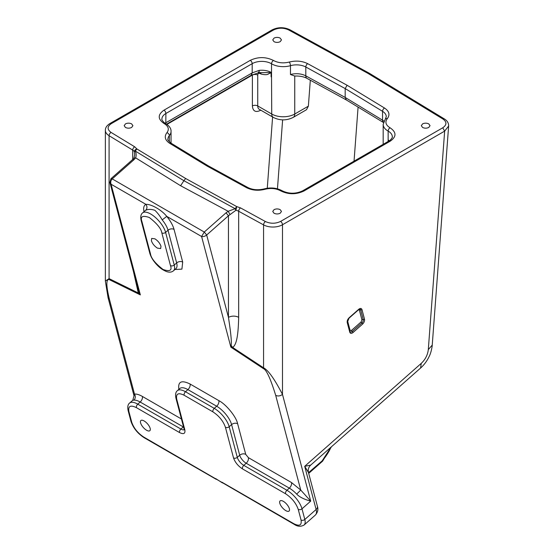 <?xml version="1.0" encoding="UTF-8"?>
<svg xmlns="http://www.w3.org/2000/svg" width="554" height="554" viewBox="0 0 554 554"><rect width="100%" height="100%" fill="white"/><g stroke="black" fill="none" stroke-linecap="round" stroke-linejoin="round"><path stroke-width="0.83" d="M273.434 30.041L272.076 29.909C277.956 27.028 283.904 26.973 289.901 29.75L288.599 29.909C283.51 27.596 278.454 27.645 273.434 30.041L111.25 123.674A2.715 1.565 -120 0 0 109.9 123.542C106.832 125.488 105.315 127.745 105.364 130.322A13.559 7.825 0 0 0 109.09 135.709L132.711 150.079A7.32 4.224 180 0 1 134.359 151.678C134.511 150.3 135.37 149.4 136.935 148.978L185.625 178.485L183.914 180.708L235.125 208.692L235.9 210.298A7.32 4.224 180 0 1 238.67 211.254L238.67 317.269C238.144 342.164 235 345.211 232.777 347.524L230.859 347.143L231.157 345.53C231.392 342.691 231.877 339.685 228.449 317.345C231.821 315.732 235.228 315.711 238.67 317.269M134.719 154.864L134.359 151.685L135.238 151.027L183.914 180.708L180.604 185.728L228.186 211.289L235.125 208.692L236.745 206.6L235.9 210.298L228.449 215.769L226.046 212.812L228.186 211.289L230.014 214.509M274.022 41.682L272.741 39.902L274.022 38.115C276.079 37.153 278.136 37.153 280.192 38.115L281.474 39.902L280.192 41.682C278.136 42.644 276.079 42.644 274.022 41.682M125.453 127.455L124.179 125.675L125.453 123.888C127.51 122.926 129.574 122.926 131.63 123.888L132.905 125.675L131.63 127.455C129.574 128.417 127.51 128.417 125.453 127.455M274.022 213.228L272.741 211.448L274.022 209.661C276.079 208.699 278.136 208.699 280.192 209.661L281.474 211.448L280.192 213.228C278.136 214.197 276.079 214.197 274.022 213.228M422.584 127.455L421.31 125.675L422.584 123.888C424.648 122.926 426.705 122.926 428.761 123.888L430.043 125.675L428.761 127.455C426.705 128.417 424.648 128.417 422.584 127.455M285.809 510.629A6.78 2.784 48.5 0 1 280.774 505.477A6.78 2.784 48.5 0 1 280.089 500.906A6.78 2.784 48.5 0 1 283.35 501.342A6.78 2.784 48.5 0 1 288.385 506.501A6.78 2.784 48.5 0 1 289.07 511.065A6.78 2.784 48.5 0 1 285.809 510.629M146.595 430.257A6.78 2.784 48.5 0 1 141.568 425.105A6.78 2.784 48.5 0 1 140.882 420.534A6.78 2.784 48.5 0 1 144.144 420.971A6.78 2.784 48.5 0 1 149.178 426.13A6.78 2.784 48.5 0 1 149.857 430.693A6.78 2.784 48.5 0 1 146.595 430.257M142.364 396.435A4.342 2.507 -60 0 1 140.183 402.031A16.973 6.967 -131.5 0 0 133.916 400.147L132.787 400.251L134.497 394.081C136.623 393.873 139.248 394.656 142.364 396.435L181.449 419.004M388.915 141.021L388.624 140.238L389.116 140.903M388.583 140.37L388.583 141.215M157.412 248.13C154.434 246.17 152.426 243.698 151.387 240.72L151.692 238.407L154.954 238.843C157.925 240.81 159.933 243.275 160.979 246.253L160.667 248.566L157.412 248.13M139.206 292.443L140.349 294.894L138.306 292.983L139.206 292.443L137.697 287.616M226.046 212.812L204.267 232.043L206.677 235.007L228.449 215.769L228.449 317.345L206.677 235.007C205.028 236.329 203.332 236.821 201.594 236.489L204.267 232.043L112.227 178.907C110.758 180.396 110.378 182.176 111.084 184.24L109.9 182.488L137.697 287.609M111.25 123.674C107.164 126.561 107.095 129.47 111.056 132.413L134.677 146.789L136.935 148.978L135.238 151.027C136.284 153.229 136.416 155.501 135.64 157.855L133.902 158.167L132.697 159.497L134.006 159.67L135.64 157.855L180.604 185.728M358.743 309.271C360.329 308.072 361.402 308.169 361.97 309.575L364.518 319.229C364.767 320.911 364.144 322.511 362.648 324.035L353.009 332.545C351.43 333.743 350.357 333.647 349.789 332.241L347.233 322.587C346.984 320.904 347.607 319.305 349.103 317.781L358.743 309.271A1.087 0.443 48.5 0 1 358.694 309.644L359.913 309.07A2.68 1.544 -60 0 1 360.675 309.873A1.087 0.769 -14.8 0 0 361.97 309.575M428.304 349.602L432.238 345.08L448.636 126.028L444.661 131.118L282.485 224.751L282.485 394.406L310.704 501.121C304.271 499.431 299.596 497.09 296.681 494.12A16.973 6.967 -131.5 0 0 289.327 488.136A4.342 2.507 120 0 0 291.508 482.548L300.739 490.061L310.704 501.121L301.992 508.814L304.811 519.472L316.119 509.486L304.7 466.316L310.676 465.125L420.604 368.022L421.22 363.396C425.34 359.498 427.702 354.899 428.304 349.602L444.661 131.118L442.743 127.794L280.566 221.427A2.715 1.565 60 0 1 282.485 224.751A13.559 7.825 180 0 1 263.566 224.889L263.566 367.814C268.205 370.134 274.514 378.998 282.485 394.406C280.255 396.075 277.99 396.394 275.698 395.362L300.739 490.061L296.681 494.12M178.956 389.877C177.592 381.685 181.303 379.732 190.084 384.026L218.844 400.632C226.108 404.302 236.371 416.927 237.631 423.748L245.734 454.384L248.379 457.646A4.342 2.507 120 0 1 246.205 463.241L289.327 488.136L286.917 490.262A16.973 6.967 48.5 0 1 301.992 508.814A2.715 1.911 165.2 0 1 298.225 509.348L301.044 520.005A2.715 1.911 -14.8 0 0 304.811 519.472A16.274 6.676 48.5 0 1 304.077 525.026L315.385 515.04A16.274 6.676 -131.5 0 0 316.119 509.486A4.882 3.449 -14.8 0 0 317.387 506.245L308.453 472.465L304.7 466.316L421.22 363.396M185.625 178.485L236.745 206.6L240.533 207.902L265.428 221.545C270.525 223.83 275.573 223.788 280.566 221.427M298.225 509.348C296.023 503.087 291.806 497.887 285.552 493.759L242.43 468.857C238.033 465.956 235.062 462.299 233.518 457.895L225.416 427.259C223.241 421.068 219.072 415.929 212.888 411.844L184.129 395.237C178.277 392.377 175.805 393.679 176.712 399.136L184.814 429.772C185.465 433.664 183.706 434.592 179.538 432.549L136.416 407.654C130.488 404.759 127.988 406.068 128.909 411.594L131.727 422.252C133.819 428.207 137.828 433.145 143.77 437.071L294.409 524.465A2.715 1.565 120 0 1 293.911 523.752C299.534 526.501 301.909 525.254 301.044 520.005M175.999 268.565L175.895 268.662A16.814 6.897 -131.5 0 0 176.657 262.928L168.014 230.249A16.814 6.897 -131.5 0 0 162.211 219.896L166.747 216.379C170.473 220.956 172.903 225.298 174.046 229.398L182.688 262.077L181.92 269.119L174.919 269.528M164.185 123.577C157.668 119.145 157.599 114.678 163.97 110.177L250.269 60.351C258.067 56.674 265.802 56.716 273.482 60.476C278.15 62.962 283.406 63.488 289.257 62.062C295.968 60.393 302.11 60.926 307.671 63.662A2.715 1.524 118.7 0 0 305.808 67.013L345.177 88.585L382.544 111.319A13.559 7.825 180 0 1 386.27 116.707L383.174 124.345A16.274 9.39 0 0 0 387.939 130.986A16.274 9.39 0 0 0 388.146 131.104A13.559 7.825 180 0 1 388.326 131.208A13.559 7.825 180 0 1 392.294 136.741C393.174 137.025 389.718 141.104 388.887 141.035L302.595 190.853A2.715 1.565 -120 0 1 303.952 190.992C296.155 194.669 288.412 194.627 280.733 190.867C276.065 188.381 270.809 187.854 264.957 189.288C258.247 190.957 252.105 190.417 246.544 187.681A2.715 1.524 -61.3 0 1 247.846 187.515L208.491 165.958L171.117 143.216A2.715 1.607 -58.7 0 0 169.704 143.32C164.96 140.107 164.032 136.561 166.927 132.683C169.406 129.311 168.492 126.277 164.185 123.577A2.715 1.537 -60.9 0 1 165.501 123.424C164.455 123.383 161.055 119.325 161.92 119.034A13.559 7.825 180 0 1 165.888 113.494L252.188 63.675A13.559 7.825 180 0 1 271.356 63.675A13.559 7.825 180 0 1 271.529 63.779L271.529 77.061L271.1 76.812L271.1 72.539L269.826 73.329C268.212 73.509 268.406 75.739 261.142 74.063L260.124 73.585C258.676 72.983 257.88 73.481 257.742 75.081L257.742 105.946L271.737 114.027A16.274 9.39 0 0 0 294.749 114.027L294.749 76.03L290.462 74.534L290.462 65.677A13.559 7.825 180 0 1 305.808 67.013L305.808 75.87A13.559 7.825 0 0 0 290.462 74.534M246.544 187.681L207.12 166.082L208.456 165.937M307.671 63.662L347.095 85.268L384.511 108.03C389.254 111.236 390.182 114.782 387.288 118.66C384.808 122.032 385.723 125.072 390.03 127.766C396.546 132.198 396.616 136.665 390.245 141.166L303.952 190.992M347.095 85.268L345.177 88.585L345.177 97.442L346.333 99.942M367.814 73.301L369.193 73.176L444.384 118.937L442.971 119.041L367.814 73.301L288.599 29.909M215.721 478.614L222.452 482.922M133.916 400.147C135.55 398.347 135.744 396.325 134.497 394.081L109.45 299.382L108.065 297.685L134.068 395.999M144.13 212.127C143.126 208.11 143.728 205.52 145.931 204.357L111.084 184.24L140.349 294.894L109.29 279.638L109.09 278.627L105.364 281.065L108.065 297.685M275.698 395.362C270.615 378.915 266.578 370.037 263.586 368.722L230.859 347.143L201.594 236.489L166.747 216.379C161.782 210.07 151.38 204.066 145.931 204.357C147.371 206.552 147.281 208.546 145.66 210.34A16.814 6.897 -131.5 0 0 144.996 210.783L142.586 212.909A16.814 6.897 48.5 0 1 154.843 216.974A16.814 6.897 48.5 0 1 165.604 232.375L168.014 230.249A4.342 3.061 165.2 0 1 174.046 229.398M263.586 368.722L263.566 367.814L232.777 347.524L231.157 345.53M271.051 72.359A13.559 7.825 0 0 0 259.196 70.379L252.188 72.879L251.059 75.358L258.766 72.699L271.1 72.539M250.269 60.351A2.715 1.565 60 0 1 252.188 63.675L252.188 72.879L165.092 123.189M308.509 472.673L322.144 460.886L330.994 447.175A64.403 45.463 165.2 0 1 308.509 472.673M162.211 219.896C159.968 216.005 157.523 212.805 154.864 210.298C151.048 209.066 147.98 209.073 145.66 210.34M294.749 76.03L295.324 76.037C299.991 75.933 303.855 76.701 306.93 78.356A5.422 3.047 118.7 0 1 305.808 75.87L345.177 97.442L382.544 120.176L382.544 111.319A2.715 1.607 121.3 0 1 384.511 108.03M271.529 77.061L271.737 114.027A7.32 4.224 120 0 0 273.254 117.379C279.915 120.703 286.57 120.703 293.232 117.379L306.487 109.727L308.37 106.16L310.316 80.212M261.142 74.063L260.546 72.56M259.923 72.595L260.124 73.585M354.041 161.152L358.085 107.095M111.056 132.413A2.715 1.607 121.3 0 0 109.09 135.709L109.09 278.627L138.306 292.983L133.431 271.481M235.443 209.537L235.976 209.294M389.372 140.737A13.559 7.825 0 0 0 388.624 140.238M273.482 60.476A2.715 1.593 -59.1 0 0 271.529 63.779A16.274 9.39 0 0 0 271.737 63.897A16.274 9.39 0 0 0 290.462 65.677A2.715 0.983 74.1 0 0 289.257 62.062M349.103 317.781A1.087 0.443 48.5 0 1 349.055 318.155L358.694 309.644M347.233 322.587A1.087 0.769 -14.8 0 0 347.517 321.867L349.055 318.155M349.789 332.241A1.087 0.769 -14.8 0 0 350.066 331.521L347.517 321.867M353.009 332.545A1.087 0.443 -131.5 0 0 352.247 331.493A2.68 1.544 -60 0 1 350.197 331.798L350.066 331.521M362.648 324.035A1.087 0.443 -131.5 0 0 361.88 322.982L352.247 331.493A1.087 0.443 -131.5 0 1 351.478 330.44L361.118 321.929A1.087 0.443 -131.5 0 0 361.88 322.982A2.68 1.544 -60 0 0 363.23 319.533A1.087 0.769 165.2 0 0 364.518 319.229M359.38 310.178A1.087 0.769 -14.8 0 1 360.675 309.873L363.23 319.533A1.087 0.769 165.2 0 0 361.935 319.831L359.38 310.178L358.646 309.686M347.538 320.745L350.073 330.309A1.087 0.769 -14.8 0 0 349.83 330.627M350.073 330.309L351.478 330.44M361.118 321.929L361.935 319.831M442.743 127.794C446.898 124.899 446.974 121.977 442.971 119.041M265.428 221.545A2.715 1.524 118.7 0 0 263.566 224.889L238.67 211.254A2.715 1.524 118.7 0 1 240.533 207.902M221.96 482.215L293.911 523.752M242.43 468.857A2.715 1.565 -60 0 1 243.795 465.367L286.917 490.262A2.715 1.565 120 0 0 285.552 493.759M248.379 457.646L291.508 482.548M109.29 279.638C106.901 278.925 105.239 282.353 109.45 299.382M163.97 110.177A2.715 1.565 60 0 1 165.888 113.494L165.805 123.597M166.927 132.683A2.715 1.987 40.6 0 1 169.358 135.591A16.274 9.39 0 0 0 171.041 131.43C171.241 128.618 169.399 125.945 165.501 123.424M171.117 143.216C168.326 140.785 167.273 139.407 167.952 139.068A13.559 7.825 180 0 1 169.358 135.591L169.358 141.866M207.12 166.082L169.704 143.32M264.957 189.288A2.715 0.983 -105.9 0 0 264.216 188.893C270.767 187.231 276.737 187.854 282.125 190.756C288.883 193.997 295.711 194.032 302.595 190.853M280.733 190.867A2.715 1.593 -59.1 0 1 282.125 190.756M390.245 141.166A2.715 1.565 -120 0 0 388.887 141.035M390.03 127.766A2.715 1.537 119.1 0 0 388.146 131.104L388.146 141.464M387.288 118.66A2.715 1.987 -139.4 0 0 385.231 119.11M143.77 437.071A2.715 1.565 120 0 0 144.269 437.785L216.219 479.328M131.727 422.252A2.715 1.911 165.2 0 1 130.959 421.31C133.251 428.048 137.69 433.54 144.269 437.785M128.909 411.594A2.715 1.911 165.2 0 1 128.14 410.652L130.959 421.31M136.416 407.654A2.715 1.565 -60 0 1 137.773 404.157A16.973 6.967 -131.5 0 0 129.608 403.056C127.863 404.365 127.372 406.899 128.14 410.652M179.538 432.549A2.715 1.565 -60 0 1 180.902 429.052L137.773 404.157L140.183 402.031L183.312 426.926A4.342 2.507 120 0 0 183.499 426.753M184.814 429.772A2.715 1.911 165.2 0 1 184.046 428.831L184.17 429.883L184.42 429.53M184.184 429.696A7.32 3.005 48.5 0 1 180.902 429.052L183.312 426.926A7.32 3.005 48.5 0 0 183.582 427.079M176.712 399.136A2.715 1.911 165.2 0 1 175.943 398.194L184.046 428.831M184.129 395.237A2.715 1.565 -60 0 1 185.493 391.747A16.814 6.897 -131.5 0 0 177.405 390.653L179.815 388.527A16.814 6.897 -131.5 0 1 187.903 389.614A4.342 2.507 120 0 0 190.084 384.026M212.888 411.844A2.715 1.565 -60 0 1 214.253 408.353L185.493 391.747L187.903 389.614L216.662 406.221A4.342 2.507 120 0 0 218.844 400.632M225.416 427.259A2.715 1.911 -14.8 0 0 229.19 426.725A16.814 6.897 -131.5 0 0 214.253 408.353L216.662 406.221A16.814 6.897 -131.5 0 1 231.6 424.599A4.342 3.061 165.2 0 1 237.631 423.748M233.518 457.895A2.715 1.911 -14.8 0 0 237.292 457.362L229.19 426.725L231.6 424.599L239.702 455.236A4.342 3.061 165.2 0 1 245.734 454.384M243.795 465.367A7.32 3.005 48.5 0 1 237.292 457.362L239.702 455.236A7.32 3.005 48.5 0 0 246.205 463.241L243.795 465.367M142.586 212.909C140.848 214.225 140.356 216.739 141.125 220.45A2.715 1.911 -14.8 0 0 141.886 221.392C140.114 216.496 142.586 215.201 149.31 217.493C157.017 223.532 161.193 228.67 161.83 232.902A2.715 1.911 -14.8 0 0 165.604 232.375L174.247 265.054L176.657 262.928A4.342 3.061 165.2 0 1 182.688 262.077M383.901 121.146A13.559 7.825 0 0 0 382.544 120.176A5.422 3.213 121.3 0 0 383.416 122.476M260.775 110.17L260.235 110.481A3.795 2.195 60 0 1 260.29 109.893M272.603 117.005L267.27 188.242M166.996 124.373L252.375 75.081L252.375 105.946C252.873 111.132 255.491 112.642 260.235 110.481M161.83 232.902L170.473 265.581A2.715 1.911 165.2 0 0 174.247 265.054A16.814 6.897 48.5 0 1 173.485 270.788L175.895 268.662M258.337 72.193C258.877 73.176 259.161 72.574 259.196 70.379M293.232 117.379A7.32 4.224 -120 0 0 294.749 114.027L308.37 106.16M282.623 119.865L277.457 188.817M252.375 105.946A3.795 2.195 180 0 1 257.742 105.946A7.32 4.224 120 0 0 259.258 109.297L259.251 109.297M252.389 74.658A7.32 4.224 -120 0 0 252.375 75.081A3.795 2.195 180 0 1 257.742 75.081M141.125 220.45L149.767 253.13A2.715 1.911 -14.8 0 0 150.529 254.071L141.886 221.392M170.473 265.581C172.246 270.477 169.773 271.779 163.056 269.479C155.349 263.448 151.173 258.309 150.529 254.071M134.006 159.67L112.227 178.907L110.925 178.727L109.9 182.488M134.677 146.789A2.715 1.607 121.3 0 0 132.711 150.079L132.711 159.483M383.174 144.331L383.174 124.345M331.437 446.78L322.601 461.15L308.696 473.386M432.238 345.08C432.425 344.9 431.351 352.579 429.101 356.582C426.995 361.028 424.163 364.844 420.604 368.022M444.384 118.937C447.286 120.71 448.705 123.078 448.636 126.028M308.453 472.465C307.809 469.598 308.55 467.154 310.676 465.125M315.385 515.04C317.788 512.27 318.453 509.341 317.387 506.245M304.077 525.026C300.884 526.826 297.657 526.639 294.409 524.465M247.846 187.515C252.693 189.911 258.15 190.375 264.216 188.893M289.901 29.75L369.151 73.156M109.9 123.542L272.076 29.909M175.943 398.194C175.182 394.476 175.666 391.962 177.405 390.653M171.041 143.174L171.041 131.43M132.787 400.251L129.608 403.056M166.622 124.11L251.059 75.358M383.41 122.503L346.264 99.907M346.298 99.928L306.93 78.356M149.767 253.13C150.764 256.647 152.828 260.2 155.951 263.773C158.333 266.315 160.847 269.23 166.657 271.619C169.503 272.52 171.782 272.249 173.485 270.788M273.254 117.379L259.258 109.297M105.364 281.065L105.364 130.322M110.925 178.727L132.697 159.497M133.902 158.167L134.719 154.85"/></g></svg>
